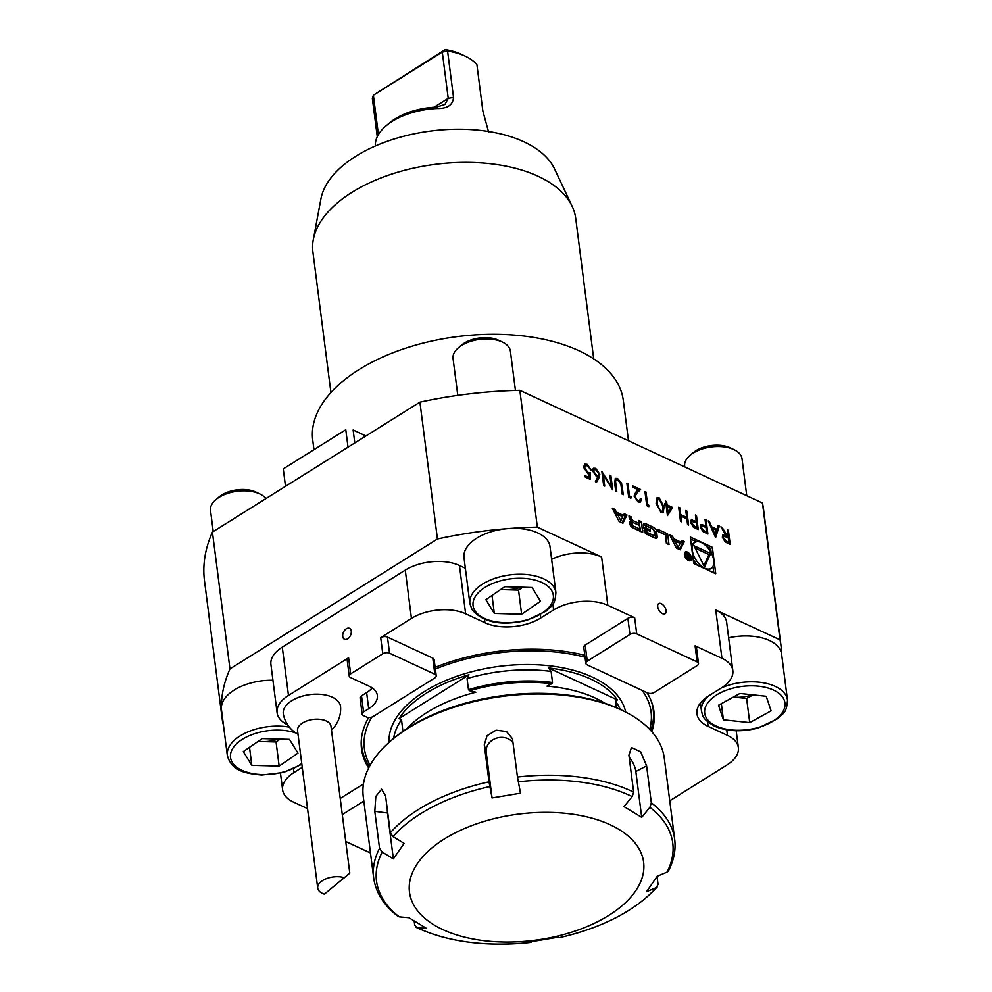 <?xml version="1.0" encoding="UTF-8"?>
<svg xmlns="http://www.w3.org/2000/svg" width="992" height="992" viewBox="0 0 992 992"><rect width="100%" height="100%" fill="white"/><g stroke="black" fill="none" stroke-linecap="round" stroke-linejoin="round"><path stroke-width="1.49" d="M715.592 537.59L708.214 520.924L709.354 521.457L711.673 526.777L716.993 529.244L718.208 525.562L719.361 526.095L715.592 537.59M696.458 515.468L698.269 529.554L693.259 527.025L690.556 522.412L691.188 520.081L696.235 521.482L695.404 514.972L696.458 515.468L697.872 529.368M672.626 507.458L667.43 515.567L666.19 505.821L664.826 505.188L664.64 503.75L666.004 504.37L665.582 501.121L666.636 501.617L667.058 504.866L672.626 507.458L667.48 515.592M649.425 505.511L648.929 506.639L646.747 505.622L644.949 491.536L646.003 492.032L647.627 504.668L649.425 505.511L648.718 506.54M631.358 497.116L630.85 498.244L628.68 497.228L626.87 483.141L627.924 483.637L629.548 496.273L631.358 497.116L630.652 498.145M609.857 475.242L610.911 475.726L612.709 489.812L603.31 475.019L604.736 486.105L603.669 485.621L601.871 471.535L611.27 486.303L609.857 475.242M590.116 479.322L585.305 477.09L585.119 475.639L589.112 477.499L589.273 474.089L587.921 473.717L583.631 467.393L584.561 464.182L587.09 464.33L591.182 469.972L587.214 465.744L585.392 465.682L584.697 467.939L587.921 472.366L590.426 472.837L590.116 479.322M672.34 536.064L669.6 534.8L676.432 548.08L680.227 549.841L684.306 541.62L681.578 540.355L680.748 542.029L673.729 538.768L672.34 536.064L670.766 537.056M684.43 554.664A5.059 2.765 57.9 0 0 686.96 559.451A5.059 2.765 57.9 0 0 690.643 560.592A5.059 2.765 57.9 0 0 690.308 554.838A5.059 2.765 57.9 0 0 685.274 552.023A5.059 2.765 57.9 0 0 684.43 554.664M665.322 534.849L666.426 543.43L669.017 544.633L667.628 533.882L657.882 529.344L658.155 531.514L665.322 534.849M645.73 533.485A17.844 9.771 57.9 0 0 648.508 535.11L653.455 537.416A17.844 9.771 57.9 0 0 656.134 538.309A2.517 1.376 57.9 0 0 656.828 538.222A2.517 1.376 57.9 0 0 657.237 536.895L656.481 530.968A2.517 1.376 57.9 0 0 654.856 528.29A17.844 9.771 57.9 0 0 652.079 526.653L647.131 524.359A17.844 9.771 57.9 0 0 644.44 523.454A2.517 1.376 57.9 0 0 643.758 523.553A2.517 1.376 57.9 0 0 643.337 524.867L643.796 528.364L650.417 531.452L650.219 529.902L646.176 528.029L646.065 527.161A1.6 0.88 57.9 0 1 646.338 526.318A1.6 0.88 57.9 0 1 647.02 526.343L652.748 528.996A1.6 0.88 57.9 0 1 654.038 530.856L654.509 534.601A1.6 0.88 57.9 0 1 654.249 535.444A1.6 0.88 57.9 0 1 653.567 535.42L647.838 532.766A1.6 0.88 57.9 0 1 646.648 531.328L644.019 530.1L644.106 530.794A2.517 1.376 57.9 0 0 645.73 533.485M631.656 526.95A17.844 9.771 57.9 0 0 634.434 528.575L642.704 532.419L641.328 521.656L638.736 520.453L639.108 523.429L633.045 520.602A1.6 0.88 57.9 0 1 631.768 518.754L631.557 517.117L628.965 515.914L629.176 517.564A2.517 1.376 57.9 0 0 630.8 520.242A17.844 9.771 57.9 0 0 632.512 521.321L632.536 521.594A17.844 9.771 57.9 0 0 630.912 521.122A2.517 1.376 57.9 0 0 630.23 521.222A2.517 1.376 57.9 0 0 629.808 522.536L630.032 524.26A2.517 1.376 57.9 0 0 631.656 526.95M619.12 521.47L622.914 523.23L626.994 515.009L624.266 513.732L623.435 515.406L616.416 512.145L615.028 509.442L612.287 508.177L619.12 521.47M781.696 654.832A281.802 151.888 172.7 0 0 781.051 646.102L763.53 509.268A281.802 151.888 172.7 0 0 762.476 503.018L780.01 639.852L715.753 610.006A38.539 20.77 -7.3 0 1 726.64 622.22L732.828 670.518A38.539 20.77 172.7 0 0 721.94 658.304L715.753 610.006M762.476 503.018L519.845 390.327L537.366 527.161A281.802 151.888 172.7 0 0 509.119 528.513L506.9 528.686A43.35 23.362 172.7 0 0 464.008 557.69L469.886 603.57A43.35 23.362 -7.3 0 1 509.913 574.889A43.35 23.362 -7.3 0 1 555.892 592.546C554.925 606.72 551.18 605.294 546.406 610.948L526.702 620.409C501.332 626.175 483.116 622.592 472.068 609.658L469.886 603.57M551.639 559.314A38.539 20.77 -7.3 0 1 601.623 556.996L537.366 527.161M601.623 556.996L607.811 605.294L634.669 617.768A4.811 2.592 172.7 0 0 627.886 618.351L585.193 645.085A4.811 2.592 172.7 0 0 583.767 647.255L585.826 663.363A4.811 2.592 172.7 0 0 587.19 664.888L647.615 692.949A4.811 2.592 172.7 0 0 654.385 692.366L697.091 665.632A4.811 2.592 172.7 0 0 698.504 663.45A4.811 2.592 172.7 0 0 697.14 661.924L636.728 633.863A4.811 2.592 172.7 0 0 629.957 634.446L587.252 661.193A4.811 2.592 172.7 0 0 585.826 663.363M698.504 663.45L696.446 647.354A4.811 2.592 172.7 0 0 695.082 645.829L721.94 658.304M661.267 603.632A6.026 3.298 -122.1 0 1 665.632 608.766A6.026 3.298 -122.1 0 1 665.111 613.763A6.026 3.298 -122.1 0 1 659.494 610.973A6.026 3.298 -122.1 0 1 658.167 604.078A6.026 3.298 -122.1 0 1 658.713 603.558A6.026 3.298 -122.1 0 1 661.267 603.632M690.32 537.044L693.706 563.468L715.74 573.711L712.355 547.286L690.32 537.044M599.019 477.747L596.341 482.558L595.423 481.405L597.804 477.164L596.601 476.73L592.584 470.94L593.39 468.249L595.708 468.336L599.813 474.275L599.019 477.747L596.204 482.385M622.17 486.204L623.261 494.71L622.207 494.227L620.831 483.885L617.768 479.93L616.181 479.88L615.536 481.132L616.776 491.71L615.722 491.214L614.631 482.707L615.4 478.367L617.52 478.466L621.575 483.141L622.864 494.537M638.017 500.551L639.679 500.638L640.324 498.567L641.378 499.05L640.448 502.076L638.154 501.964L634.062 496.136L635.785 492.181L638.253 489.788L632.784 487.246L632.598 485.807L640.584 489.515L636.765 493.222L635.103 496.508L637.67 500.762L639.493 500.737M659.196 497.823L664.07 507.036L663.202 512.69L661.094 512.628L656.096 503.328L657.051 497.761L659.196 497.823L664.07 507.036M686.824 510.992L688.622 525.078L687.568 524.582L686.836 518.804L680.81 516.001L681.541 521.78L680.487 521.296L678.689 507.21L679.743 507.693L680.624 514.563L686.65 517.365L685.77 510.496L686.824 510.992L688.237 524.892M706.106 519.944L707.904 534.031L702.894 531.501L700.191 526.888L700.823 524.557L705.882 525.958L705.052 519.448L706.106 519.944L707.507 533.845M728.388 530.298L730.199 544.385L727.843 543.294L725.164 541.855L722.337 537.18L722.994 534.862L726.008 535.308L720.862 526.802L722.164 527.397L727.31 535.903L728.165 536.3L727.334 529.802L728.388 530.298L729.802 544.199M283.328 714.091A28.867 15.562 -7.3 0 1 299.82 696.942A28.867 15.562 -7.3 0 1 332.382 697.227A28.867 15.562 -7.3 0 1 340.591 706.874M317.713 888.063L297.538 730.596A16.864 9.089 -7.3 0 1 300.861 724.185A16.864 9.089 -7.3 0 1 319.015 719.262A16.864 9.089 -7.3 0 1 330.993 726.318L349.792 873.121L324.384 894.152A16.864 9.089 -7.3 0 1 317.713 888.063A16.864 9.089 -7.3 0 1 321.024 881.652A16.864 9.089 -7.3 0 1 344.497 877.709M347.659 874.87L332.828 887.17M354.801 442.94L353.14 429.995L365.961 435.947L353.14 429.995M285.498 486.328L283.266 468.894L345.786 429.747L348.018 447.181M345.786 429.747L283.266 468.894M513.124 743.107A14.446 12.14 -14.8 0 0 496.273 738.259A14.446 12.14 -14.8 0 0 486.192 752.072L492.069 797.94L520.515 793.191L517.464 777.046A151.739 81.778 -7.3 0 1 633.652 792.112L632.202 796.576L624.018 806.608L641.712 817.346L635.835 771.478A14.446 6.82 62.7 0 0 629.188 757.28M641.712 817.346L649.896 807.314L651.347 802.85A151.739 81.778 -7.3 0 1 674.684 839.331L664.28 758.111A151.739 81.778 172.7 0 0 622.79 710.669A151.739 81.778 172.7 0 0 570.251 696.012A151.739 81.778 172.7 0 0 391.456 740.305A151.739 81.778 172.7 0 0 363.27 796.675L373.674 877.895A151.739 81.778 -7.3 0 1 379.539 848.309L382.218 852.078L393.365 858.874L387.5 812.994L374.802 811.357L375.844 796.365L381.622 789.21L385.566 795.857L390.302 832.796A151.739 81.778 -7.3 0 1 489.019 781.808L492.069 797.94M633.652 792.112L628.916 755.16L631.47 747.522L640.708 751.837L646.61 765.898L651.347 802.85M489.019 781.808L484.282 744.856L487.06 735.729L496.074 730.186L506.466 731.513L512.48 738.78L517.464 777.046M387.277 809.212A14.446 5.32 -82.6 0 0 387.5 812.994M489.8 786.557A149.333 80.488 172.7 0 0 392.981 836.578L404.128 843.374L393.365 858.874M392.981 836.578L390.302 832.796M379.539 848.309L374.802 811.357M382.218 852.078A149.333 80.488 172.7 0 0 399.342 916.881L408.927 917.724L426.622 928.475L417.049 927.619A149.333 80.488 172.7 0 0 469.042 942.189A149.333 80.488 172.7 0 0 530.993 942.4L531.042 941.78M399.342 916.881L398.065 916.385C383.904 905.535 375.782 892.701 373.674 877.895M414.197 921.208L414.706 925.114L417.049 927.619L416.169 927.384C448.012 942.078 486.291 947.087 531.005 942.4M530.993 942.4L530.125 941.892L558.57 937.13L559.451 937.638A149.333 80.488 172.7 0 0 656.27 887.617L658.056 884.418L657.051 876.556M657.374 886.836C635.475 910.681 602.838 927.619 559.463 937.638L559.451 937.638M656.27 887.617L646.511 891.709L657.274 876.209L667.033 872.117A149.333 80.488 172.7 0 0 649.896 807.314M674.684 839.331C675.974 849.871 673.915 860.349 668.509 870.778L667.033 872.117M391.456 740.305L393.142 738.879A149.333 80.488 -7.3 0 1 569.098 695.293A149.333 80.488 -7.3 0 1 620.794 709.714L622.79 710.669M482.62 940.503A118.023 63.612 172.7 0 0 642.754 857.77A118.023 63.612 172.7 0 0 454.299 833.33A118.023 63.612 172.7 0 0 482.62 940.503M521.631 614.246L494.326 613.44L485.882 599.664L504.754 586.706L532.072 587.512L540.516 601.288L521.631 614.246L518.543 590.104L500.588 589.57M555.892 592.546L550.014 546.666A43.35 23.362 172.7 0 0 509.119 528.513M492.02 595.448L494.326 613.44M518.543 590.104L522.722 587.239M500.873 589.372A24.366 13.132 172.7 0 0 504.891 589.694A24.366 13.132 172.7 0 0 520.887 587.177M723.416 719.808L718.506 705.238L739.896 693.482L766.196 696.285L771.106 710.855L749.729 722.61L723.416 719.808L721.358 703.675M721.643 687.778A43.35 23.362 -7.3 0 1 787.499 700.116L781.622 654.236A43.35 23.362 172.7 0 0 728.636 637.794M752.345 694.809A24.366 13.132 172.7 0 1 733.472 697.066A24.366 13.132 172.7 0 1 733.398 697.054L746.629 698.467L753.139 694.896M746.629 698.467L749.729 722.61M297.972 753.126L279.161 766.109L251.832 765.34L243.313 751.589L262.136 738.606L289.466 739.375L297.972 753.126M272.924 680.252A43.35 23.362 172.7 0 0 221.365 707.482L221.377 708.697A43.35 23.362 172.7 0 0 221.452 709.565L227.329 755.458A43.35 23.362 -7.3 0 1 246.314 732.604A43.35 23.362 -7.3 0 1 289.379 727.136M280.203 739.114L276.061 741.966L279.161 766.109M257.994 741.458L276.061 741.966M249.513 747.311L251.832 765.34M258.292 741.247A24.366 13.132 172.7 0 0 262.396 741.582A24.366 13.132 172.7 0 0 278.343 739.065M519.845 390.327A281.802 151.888 172.7 0 0 419.926 402.157L437.447 538.991L229.958 668.918A281.802 151.888 172.7 0 0 221.365 707.482M506.9 528.686A281.802 151.888 172.7 0 0 437.447 538.991M781.051 646.102A281.802 151.888 172.7 0 0 780.01 639.852M221.377 708.697A281.802 151.888 172.7 0 0 222.022 717.712A281.802 151.888 172.7 0 0 223.076 723.962L223.312 724.073M419.926 402.157L212.424 532.084L229.958 668.918M212.424 532.084A281.802 151.888 172.7 0 0 204.501 580.878L222.022 717.712M369.371 766.642A146.915 79.186 -7.3 0 1 361.745 746.852A146.915 79.186 -7.3 0 1 361.547 737.676M651.062 700.588A146.915 79.186 -7.3 0 1 653.195 709.516A146.915 79.186 -7.3 0 1 650.802 730.583M649.698 729.405A144.51 77.884 172.7 0 0 642.184 690.432M585.032 657.175A144.51 77.884 172.7 0 0 435.364 669.067M371.789 717.129A144.51 77.884 172.7 0 0 370.14 765.216M402.901 731.389L401.524 719.646L398.97 718.642A116.92 63.017 -7.3 0 1 426.362 693.172A116.92 63.017 -7.3 0 1 469.005 674.783L467.058 678.602L468.484 689.688L469.588 690.73L475.862 692.218A119.598 64.455 172.7 0 0 406.658 728.847M605.194 703.415A119.598 64.455 172.7 0 0 546.952 686.129L551.837 683.686L552.519 682.484L551.106 671.41L548.576 667.963A116.92 63.017 -7.3 0 1 617.396 699.93L615.499 701.307L616.305 707.668M548.576 667.963L617.396 699.93M469.005 674.783L398.97 718.642M350.66 673.878A4.811 2.592 172.7 0 0 349.234 676.06A4.811 2.592 172.7 0 0 350.598 677.586L369.061 686.154A29.388 15.835 -7.3 0 1 377.369 695.466A29.388 15.835 -7.3 0 1 368.702 708.71L363.568 711.921A4.811 2.592 172.7 0 0 362.154 714.091A4.811 2.592 172.7 0 0 363.518 715.616L366.532 717.03A4.811 2.592 172.7 0 0 373.302 716.447L434.794 677.945A4.811 2.592 172.7 0 0 436.22 675.763A4.811 2.592 172.7 0 0 434.856 674.238L389.546 653.195A4.811 2.592 172.7 0 0 382.776 653.778L350.66 673.878L348.601 657.783A4.811 2.592 172.7 0 0 347.175 659.953L349.234 676.06M436.22 675.763L434.161 659.668A4.811 2.592 172.7 0 0 432.797 658.142L387.475 637.1A4.811 2.592 172.7 0 0 380.705 637.682L411.457 618.425L405.269 570.127A38.539 20.77 -7.3 0 1 459.457 565.49L465.632 613.788A38.539 20.77 172.7 0 0 411.457 618.425M372.223 687.952A29.388 15.835 -7.3 0 1 366.631 692.614L361.51 695.826A4.811 2.592 172.7 0 0 360.084 697.996L362.154 714.091M363.828 801.09L342.29 814.568M345.749 841.501L370.475 852.984M363.456 783.94A4.811 2.592 172.7 0 0 363.134 784.139L340.231 798.473M293.533 768.949L293.992 772.52A38.539 20.77 172.7 0 0 282.621 789.88A38.539 20.77 172.7 0 0 293.52 802.106L307.532 808.616M277.103 712.802L270.915 664.504A38.539 20.77 -7.3 0 1 282.286 647.144L288.474 695.429A38.539 20.77 172.7 0 0 277.103 712.802A38.539 20.77 172.7 0 0 287.717 724.892M669.749 800.804L726.987 764.968A38.539 20.77 172.7 0 0 738.358 747.596A38.539 20.77 172.7 0 0 727.458 735.382L726.752 729.852M707.556 721.754L708.164 726.417A39.742 21.415 172.7 0 1 696.93 713.818A39.742 21.415 172.7 0 1 708.648 695.913L721.457 687.89A38.539 20.77 172.7 0 0 732.828 670.518M607.811 605.294A38.539 20.77 172.7 0 0 553.623 609.944L540.814 617.954A39.742 21.415 -7.3 0 1 484.939 622.753L465.632 613.788M708.164 726.417L727.458 735.382M465.36 568.23L459.457 565.49M293.992 772.52L302.25 767.349M288.474 695.429L348.601 657.783M405.269 570.127L282.286 647.144M351.267 631.11A6.026 3.856 -65.1 0 0 349.531 628.333A6.026 3.856 -65.1 0 0 343.195 632.908A6.026 3.856 -65.1 0 0 344.46 639.245A6.026 3.856 -65.1 0 0 349.246 637.397A6.026 3.856 -65.1 0 0 351.267 631.11M368.664 768.006A147.399 79.447 -7.3 0 1 361.522 748.935A147.399 79.447 -7.3 0 1 368.689 717.514M435.141 667.356A147.399 79.447 -7.3 0 1 584.796 655.266M646.945 692.639A147.399 79.447 -7.3 0 1 653.939 711.475A147.399 79.447 -7.3 0 1 651.831 731.736M265.93 498.579A28.904 15.574 172.7 0 0 259.941 494.004L256.11 492.168A24.254 13.07 172.7 0 0 219.12 496.905L215.884 499.646A28.904 15.574 172.7 0 0 210.502 510.384L213.23 531.588M259.941 494.004A28.904 15.574 172.7 0 0 215.884 499.646M746.753 495.702L742.004 458.726A28.904 15.574 172.7 0 0 734.105 449.686L730.273 447.851A24.254 13.07 172.7 0 0 697.302 449.872A24.254 13.07 172.7 0 0 693.296 452.588L690.048 455.34A28.904 15.574 172.7 0 0 684.678 466.066L684.778 466.934M734.105 449.686A28.904 15.574 172.7 0 0 694.822 452.092A28.904 15.574 172.7 0 0 690.048 455.34M515.431 390.426L510.396 351.156A28.904 15.574 172.7 0 0 502.498 342.116L498.666 340.281A24.254 13.07 172.7 0 0 461.677 345.018L458.428 347.77A28.904 15.574 172.7 0 0 453.059 358.496L457.783 395.349M502.498 342.116A28.904 15.574 172.7 0 0 458.428 347.77M628.482 440.783L623.311 400.421A156.55 84.382 172.7 0 0 579.055 350.784A156.55 84.382 172.7 0 0 404.166 348.688A156.55 84.382 172.7 0 0 312.74 440.2L313.918 449.364M330.919 392.534L312.914 252.005A132.469 71.399 -7.3 0 1 313.311 239.618L320.912 198.933A119.561 64.443 -7.3 0 1 430.974 131.006A119.561 64.443 -7.3 0 1 554.59 169L572.21 206.448A132.469 71.399 -7.3 0 1 575.707 218.339L593.712 358.868M313.311 239.618A132.469 71.399 -7.3 0 1 435.24 164.362A132.469 71.399 -7.3 0 1 572.21 206.448M377.27 136.76L372.322 98.183L373.376 95.22L442.296 52.068L447.59 51.063L453.518 97.34C452.922 104.929 447.528 108.649 437.36 108.5A57.077 30.764 172.7 0 0 386.086 125.835L389.447 122.996A52.266 28.173 -7.3 0 1 436.406 107.124L444.937 104.445L448.223 98.344L442.296 52.068L445.135 49.6A52.266 28.173 -7.3 0 1 461.652 54.424L465.632 56.333A57.077 30.764 172.7 0 0 465.099 56.085A57.077 30.764 172.7 0 0 447.59 51.063L445.135 49.6L373.376 95.22L378.423 134.59M488.684 132.345L482.844 110.968L476.916 64.678A57.077 30.764 172.7 0 0 465.632 56.333M437.36 108.5L436.406 107.124M386.086 125.835A57.077 30.764 172.7 0 0 375.373 146.01M711.214 552.792L710.644 548.353L706.738 546.53M696.446 541.756L690.568 539.028M710.644 548.353L712.355 547.286M713.781 572.793L712.963 566.382M693.135 559.042A15.339 8.395 57.9 0 0 697.624 565.291M707.904 570.065A15.339 8.395 57.9 0 0 709.466 569.445L711.165 568.379A15.339 8.395 57.9 0 0 710.148 550.92A15.339 8.395 57.9 0 0 694.896 542.376A15.339 8.395 57.9 0 0 692.342 550.411A15.339 8.395 57.9 0 0 700.017 564.894A15.339 8.395 57.9 0 0 711.165 568.379M694.896 542.376L693.185 543.455A15.339 8.395 57.9 0 0 691.399 545.439M710.644 553.474L693.941 545.724L704.518 566.94L710.644 553.474L708.933 554.54L695.156 548.142M703.874 565.651L708.933 554.54M620.806 520.688L617.495 514.24L622.79 516.708L620.806 520.688L619.38 521.581M615.92 515.232L617.495 514.24M613.453 510.434L615.028 509.442M614.842 513.137L616.416 512.145M617.247 514.402L614.941 513.323M621.972 516.324L623.435 515.406M621.959 522.784L625.282 516.076L623.509 515.245M625.282 516.076L626.994 515.009M629.796 522.325A17.844 9.771 57.9 0 1 630.838 522.66L632.536 521.594M630.007 519.461L629.238 517.911M629.846 518.196L631.557 517.117M639.108 523.429L637.41 524.495L632.003 521.978M640.733 531.501L638.984 522.437M639.617 522.734L641.328 521.656M639.84 529.046L639.369 525.438L633.305 522.623A1.6 0.88 57.9 0 0 632.623 522.598A1.6 0.88 57.9 0 0 632.363 523.441L632.487 524.371A1.6 0.88 57.9 0 0 633.764 526.231L639.84 529.046L638.129 530.112L632.462 527.484M632.623 522.598L630.924 523.664A1.6 0.88 57.9 0 0 630.652 524.508L632.363 523.441M631.296 526.64A1.6 0.88 57.9 0 1 630.776 525.438L630.652 524.508M646.648 531.328L644.639 532.258M644.949 532.406A1.6 0.88 57.9 0 0 645.37 533.175M654.249 535.444L652.538 536.511A1.6 0.88 57.9 0 1 651.856 536.498L646.524 534.018M646.338 526.318L644.626 527.384A1.6 0.88 57.9 0 0 644.366 528.228L646.065 527.161M644.85 528.86L646.176 528.029M648.892 530.732L650.219 529.902M652.352 528.823A17.844 9.771 57.9 0 0 650.368 527.719L645.42 525.425A17.844 9.771 57.9 0 0 643.324 524.656M655.551 538.172A2.517 1.376 57.9 0 0 655.538 537.974L654.77 532.034A2.517 1.376 57.9 0 0 653.505 529.654M667.046 543.728L665.93 534.948L658.13 531.328M665.93 534.948L667.628 533.882M685.112 554.974A4.092 2.244 57.9 0 0 687.158 558.843A4.092 2.244 57.9 0 0 690.134 559.773A4.092 2.244 57.9 0 0 689.862 555.111A4.092 2.244 57.9 0 0 685.782 552.829A4.092 2.244 57.9 0 0 685.112 554.974M689.601 560.827A5.059 2.765 57.9 0 0 689.8 559.984M685.46 553.04A5.059 2.765 57.9 0 0 684.604 552.842M686.65 556.971L689.688 559.711L689.031 554.553L688.87 556.624L685.894 553.09L687.481 556.004L686.638 556.524M688.646 559.228L687.357 556.673L688.299 556.351M689.167 558.905L688.944 557.231L687.778 556.686M672.154 539.747L673.729 538.768M674.56 541.012L672.254 539.946M679.284 542.946L680.748 542.029M679.272 549.407L682.595 542.698L680.822 541.868M682.595 542.698L684.306 541.62M678.119 547.311L674.808 540.863L680.103 543.318L678.119 547.311L676.693 548.204M673.233 541.855L674.808 540.863M585.168 476.036L589.112 477.499M584.4 464.293L587.09 464.33M586.756 464.541L590.848 470.183M585.23 465.806L584.697 467.939M584.35 468.15L587.921 472.366M587.586 472.576L590.426 472.837M590.079 473.048L589.794 479.173M593.228 468.36L595.708 468.336M595.361 468.546L599.813 474.275M599.466 474.486L598.684 477.97M594.034 469.799L593.29 471.572L596.304 475.602L598.015 475.577M593.625 471.349L596.638 475.391L598.201 475.49L598.746 473.73L595.832 469.749L594.196 469.687L593.29 471.572M609.906 475.639L610.911 475.726M610.564 475.949L612.287 489.391M604.339 485.931L603.31 475.019M601.946 472.142L611.27 486.303M616.007 480.004L615.536 481.132M615.201 481.343L616.392 491.524M615.238 478.479L617.52 478.466M617.185 478.677L621.575 483.141M621.24 483.352L621.823 486.415M626.919 483.538L627.924 483.637M627.589 483.848L629.548 496.273M629.201 496.496L631.011 497.327M640.336 498.939L641.378 499.05M641.03 499.261L640.274 502.163M632.648 486.204L640.584 489.515M640.237 489.726L636.765 493.222M636.43 493.433L635.103 496.508M634.756 496.719L637.67 500.762M644.998 491.933L646.003 492.032M645.656 492.243L647.627 504.668M647.28 504.891L649.09 505.722M663.735 507.259L663.028 512.777M656.878 497.872L658.862 498.034M657.671 499.348L656.803 504.048L660.536 511.376L662.222 511.264M660.87 511.165L662.408 511.178L663.016 506.552L659.345 499.249L657.832 499.224L657.15 503.824L660.536 511.376M664.69 504.147L666.004 504.37M665.632 501.518L666.636 501.617M666.302 501.828L667.058 504.866M666.711 505.077L672.291 507.668M667.244 506.304L667.678 512.628L670.741 507.929L667.244 506.304L668.025 512.418M681.157 521.606L680.81 516.001M678.739 507.606L679.743 507.693M679.396 507.916L680.624 514.563M680.276 514.774L686.65 517.365M685.819 510.892L686.476 511.202M691.027 520.205L692.441 519.932M692.094 520.143L696.235 521.482M695.454 515.369L696.124 515.679M691.895 521.606L691.263 523.106L694.536 526.826L696.682 527.831L696.421 522.92L692.056 521.47L691.61 522.896L694.871 526.616L697.029 527.62M700.662 524.681L702.076 524.408M701.741 524.619L705.882 525.958M705.101 519.845L705.758 520.155M701.53 526.082L700.898 527.595L704.171 531.303L706.329 532.307L706.068 527.397L701.691 525.946L701.245 527.372L704.518 531.092L706.664 532.096M708.412 521.383L709.354 521.457M709.02 521.668L711.673 526.777M711.326 526.988L716.993 529.244M718.096 525.884L719.361 526.095M719.014 526.306L715.381 537.391M712.405 528.476L714.835 535.035L716.608 530.422L712.405 528.476L715.17 534.812M722.833 534.986L726.008 535.308M721.172 527.31L722.164 527.397M721.829 527.62L727.31 535.903M726.975 536.126L728.165 536.3M727.384 530.199L728.054 530.509M723.676 536.399L723.044 537.887L726.417 541.632L728.612 542.661L728.351 537.751L723.825 536.263L723.391 537.676L726.752 541.421L728.959 542.45M636.728 633.863L634.669 617.768M697.14 661.924L695.082 645.829M635.835 771.478L646.61 765.898M486.192 752.072L484.282 744.856M632.202 796.576A149.333 80.488 172.7 0 0 518.246 781.795M474.846 610.564A40.461 21.812 172.7 0 0 542.884 612.597A40.461 21.812 172.7 0 0 521.866 578.274A40.461 21.812 172.7 0 0 474.846 610.564M718.89 693.619A40.461 21.812 172.7 0 0 731.129 729.914A40.461 21.812 172.7 0 0 784.412 700.612A40.461 21.812 172.7 0 0 718.89 693.619M700.451 703.006L701.493 711.14A43.35 23.362 -7.3 0 1 708.35 696.099M295.864 732.989A40.461 21.812 172.7 0 0 234.348 746.182A40.461 21.812 172.7 0 0 262.086 774.566A40.461 21.812 172.7 0 0 301.754 763.456M625.729 712.132A119.462 64.393 172.7 0 0 547.324 665.558A119.462 64.393 172.7 0 0 424.477 691.536A119.462 64.393 172.7 0 0 388.988 742.45M401.524 719.646A115.605 62.31 172.7 0 0 393.601 738.494M620.248 709.454A115.605 62.31 172.7 0 0 615.499 701.307M551.106 671.41A115.605 62.31 172.7 0 0 467.058 678.602M552.519 682.484A115.605 62.31 172.7 0 0 468.484 689.688M551.837 683.686A116.126 62.595 172.7 0 0 469.588 690.73M402.938 730.72A115.605 62.31 172.7 0 0 402.132 731.935M382.776 653.778L380.705 637.682M389.546 653.195L387.475 637.1M434.856 674.238L432.797 658.142M363.568 711.921L361.51 695.826M368.702 708.71L366.631 692.614M587.252 661.193L585.193 645.085M629.957 634.446L627.886 618.351M363.27 785.255L363.134 784.139M553.623 609.944L552.879 604.091M484.505 619.318L484.939 622.753M540.429 614.904L540.814 617.954M453.518 97.34L448.223 98.344L434.012 107.248M629.846 521.792L630.912 521.122M630.218 519.721L631.768 518.754M632.189 521.147L633.045 520.602M630.776 525.438L632.487 524.371M632.115 527.26L633.764 526.231M646.189 533.795L647.838 532.766M651.856 536.498L653.567 535.42M643.374 524.123L644.44 523.454M645.42 525.425L647.131 524.359M650.368 527.719L652.079 526.653M653.207 529.319L654.856 528.29M654.77 532.034L656.481 530.968M655.538 537.974L657.237 536.895M331.464 729.988A28.904 28.904 0 0 0 340.591 706.899M283.29 713.831A28.904 28.904 0 0 0 298.009 734.266M787.499 700.116C786.532 714.29 782.787 712.864 778.013 718.518L758.322 727.979C742.227 732.108 727.843 731.612 715.158 726.479C701.071 718.543 702.857 715.083 701.493 711.14M227.329 755.458C231.582 771.032 244.962 773.4 261.702 775.037L283.452 772.495L301.866 764.299M653.195 709.516L652.637 705.163M361.745 746.852L361.187 742.5M280.488 773.214L282.621 789.88M736.188 730.732L738.358 747.596M630.912 522.66L632.623 521.594M688.758 560.641L690.134 559.773M684.406 553.697L685.782 552.829M686.675 557.107L687.357 556.673"/></g></svg>
